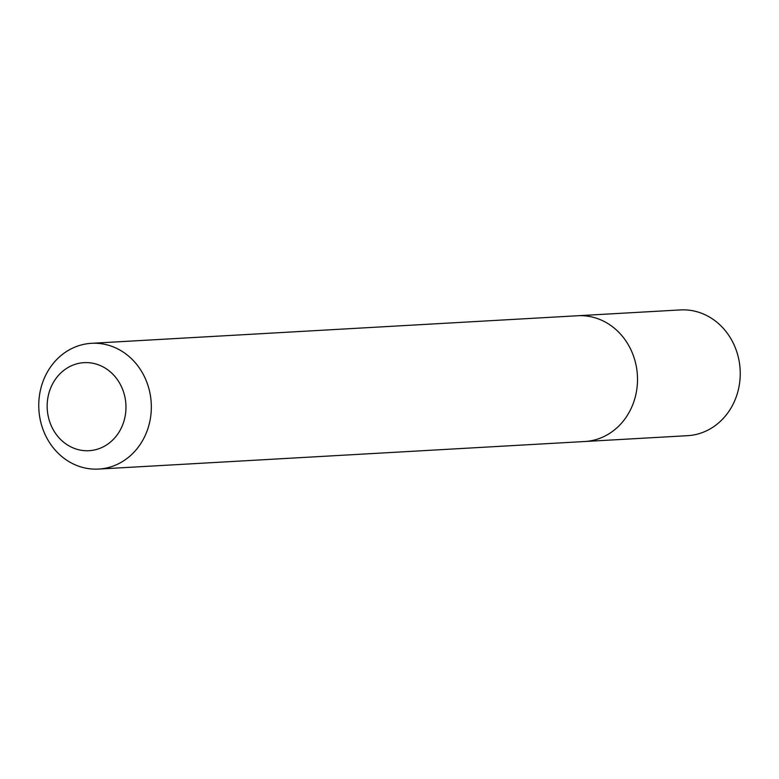 <?xml version="1.0" encoding="UTF-8"?>
<svg xmlns="http://www.w3.org/2000/svg" width="779" height="779" viewBox="0 0 779 779"><rect width="100%" height="100%" fill="white"/><g stroke="black" fill="none" stroke-linecap="round" stroke-linejoin="round"><path stroke-width="1.17" d="M98.612 469.075A62.982 56.273 86.8 0 1 38.95 410.64A62.982 56.273 86.8 0 1 89.225 343.49A62.982 56.273 86.8 0 1 91.484 343.315A62.982 56.273 86.8 0 1 151.145 401.75A62.982 56.273 86.8 0 1 100.861 468.9A62.982 56.273 86.8 0 1 98.612 469.075L687.516 435.685A62.982 56.273 -93.2 0 0 689.775 435.51A62.982 56.273 -93.2 0 0 740.05 368.36A62.982 56.273 -93.2 0 0 680.388 309.925L577.658 315.748A62.982 56.273 86.8 0 1 637.319 374.183A62.982 56.273 86.8 0 1 587.035 441.333A62.982 56.273 86.8 0 1 584.786 441.518A62.982 56.273 -93.2 0 0 587.035 441.333A62.982 56.273 -93.2 0 0 637.319 374.183A62.982 56.273 -93.2 0 0 577.658 315.748A62.982 56.273 86.8 0 0 575.399 315.923M90.637 450.574A44.091 39.388 86.8 0 1 47.373 410.669A44.091 39.388 86.8 0 1 82.496 362.78A44.091 39.388 86.8 0 1 125.76 402.685A44.091 39.388 86.8 0 1 90.637 450.574M91.484 343.315L577.658 315.748"/></g></svg>
